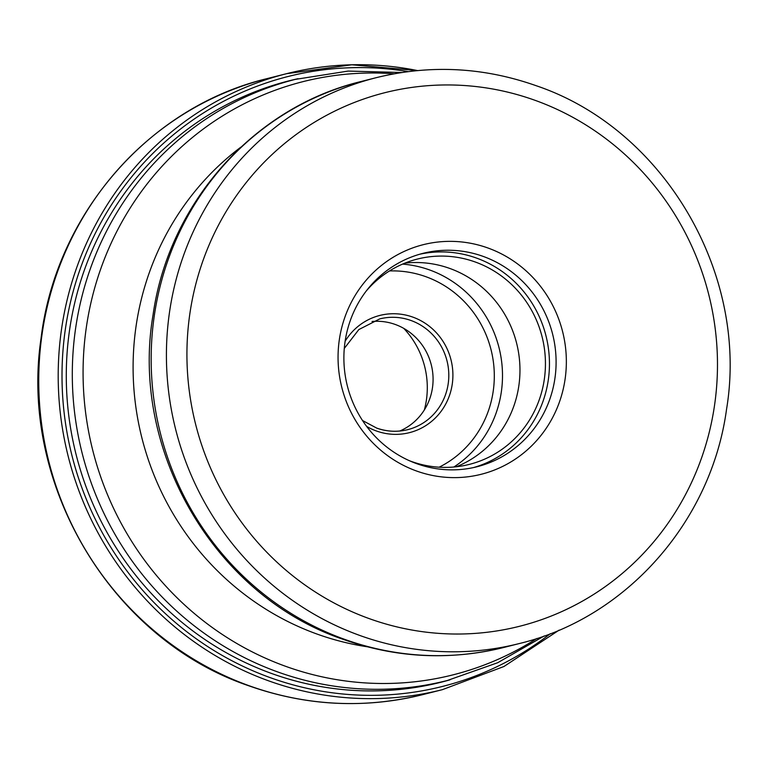 <?xml version="1.0" encoding="UTF-8"?>
<svg xmlns="http://www.w3.org/2000/svg" width="768" height="768" viewBox="0 0 768 768"><rect width="100%" height="100%" fill="white"/><g stroke="black" fill="none" stroke-linecap="round" stroke-linejoin="round"><path stroke-width="1.15" d="M450.038 679.805A310.157 298.291 -104.2 0 1 272.045 673.651A310.157 298.291 -104.2 0 1 66.586 361.766A310.157 298.291 -104.2 0 1 298.051 78.701M487.805 247.949A118.406 113.875 -104.2 0 1 560.659 398.41A118.406 113.875 -104.2 0 1 416.611 471.034A118.406 113.875 -104.2 0 1 343.747 320.573A118.406 113.875 -104.2 0 1 487.805 247.949M416.899 463.738A110.064 105.85 -104.2 0 1 343.93 354.72A110.064 105.85 -104.2 0 1 423.014 253.344A110.064 105.85 -104.2 0 1 483.082 256.368A110.064 105.85 -104.2 0 1 556.051 365.386A110.064 105.85 -104.2 0 1 476.966 466.762A110.064 105.85 -104.2 0 1 416.899 463.738M473.635 467.539A110.064 105.85 75.8 0 0 549.446 365.29A110.064 105.85 75.8 0 0 476.438 258.048A110.064 105.85 75.8 0 0 419.702 254.237M366.307 290.938A105.898 101.846 -104.2 0 1 417.389 259.066A105.898 101.846 -104.2 0 1 475.181 261.974A105.898 101.846 -104.2 0 1 545.395 366.864A105.898 101.846 -104.2 0 1 469.306 464.4A105.898 101.846 -104.2 0 1 411.504 461.491A105.898 101.846 -104.2 0 1 409.21 460.637M456.355 466.762A105.898 101.846 75.8 0 0 519.907 366.47A105.898 101.846 75.8 0 0 449.712 268.416A105.898 101.846 75.8 0 0 404.87 263.146M399.734 431.03A57.12 54.931 75.8 0 0 433.027 376.79A57.12 54.931 75.8 0 0 395.184 324.442A57.12 54.931 75.8 0 0 372.038 321.494M424.349 409.92A83.386 80.189 75.8 0 0 403.728 328.358M422.89 694.589A317.693 305.53 -104.2 0 1 249.504 685.872A317.693 305.53 -104.2 0 1 38.88 371.203A317.693 305.53 -104.2 0 1 267.139 78.595C149.184 106.8 55.776 214.349 41.03 338.525C19.085 484.771 111.629 639.514 249.005 685.862C306.432 706.08 364.397 708.989 422.89 694.589L442.339 689.674A317.693 305.53 75.8 0 1 268.954 680.957A317.693 305.53 75.8 0 1 58.33 366.288A317.693 305.53 75.8 0 1 286.598 73.68L267.139 78.595M417.542 70.57A317.693 305.53 75.8 0 0 286.598 73.68L351.821 64.781L417.619 70.56M408.134 71.616A314.582 302.544 75.8 0 0 69.955 304.426A314.582 302.544 75.8 0 0 270.71 677.818A314.582 302.544 75.8 0 0 550.253 633.725M401.798 72.509L348.144 71.078L295.19 79.411A310.022 298.166 75.8 0 0 72.432 364.954A310.022 298.166 75.8 0 0 277.978 672.038A310.022 298.166 75.8 0 0 278.102 672.086A310.022 298.166 75.8 0 0 447.178 680.544L497.731 662.707L544.253 635.952M536.822 638.486A305.942 294.24 -104.2 0 1 286.166 666.509A305.942 294.24 -104.2 0 1 286.042 666.461A305.942 294.24 -104.2 0 1 88.147 316.32A305.942 294.24 -104.2 0 1 394.051 73.805M240.845 147.158A277.862 267.235 75.8 0 0 136.589 411.965A277.862 267.235 75.8 0 0 317.328 634.166A277.862 267.235 75.8 0 0 317.443 634.205A277.862 267.235 75.8 0 0 367.162 646.762M344.774 639.398A291.84 280.675 -104.2 0 1 344.659 639.36A291.84 280.675 -104.2 0 1 151.286 350.275A291.84 280.675 -104.2 0 1 360.979 81.533C253.958 107.194 168.778 203.174 153.091 314.688C129.696 450.384 214.656 595.997 343.229 639.37C396.278 658.051 449.885 660.73 504.048 647.405A291.84 280.675 -104.2 0 1 344.774 639.398M519.312 643.546C626.227 617.933 711.35 521.549 726.528 409.392C749.165 273.84 663.974 128.765 536.131 85.699C483.341 67.104 430.042 64.435 376.243 77.674A291.84 280.675 75.8 0 0 166.541 346.474A291.84 280.675 75.8 0 0 360.038 635.539A291.84 280.675 75.8 0 0 360.154 635.587A291.84 280.675 75.8 0 0 519.312 643.546L504.048 647.405M534.816 100.234A275.165 264.634 75.8 0 0 200.131 269.117A275.165 264.634 75.8 0 0 369.475 618.71A275.165 264.634 75.8 0 0 369.59 618.749A275.165 264.634 -104.2 0 0 704.275 449.866A275.165 264.634 -104.2 0 0 534.931 100.272A275.165 264.634 75.8 0 0 534.816 100.234M453.859 467.011A110.064 105.85 75.8 0 0 501.648 361.718A110.064 105.85 75.8 0 0 429.6 269.952A110.064 105.85 75.8 0 0 429.485 269.914A110.064 105.85 75.8 0 0 402.557 264.106M439.123 467.203A103.392 99.437 75.8 0 0 494.045 368.458A103.392 99.437 75.8 0 0 425.712 276.643A103.392 99.437 75.8 0 0 389.501 270.941M345.12 341.27A60.451 58.138 75.8 0 1 412.675 317.059A60.451 58.138 -104.2 0 1 412.8 317.098A60.451 58.138 -104.2 0 1 450.019 393.859A60.451 58.138 -104.2 0 1 376.57 431.04A60.451 58.138 -104.2 0 1 376.445 431.002A60.451 58.138 75.8 0 1 366.653 426.422M344.285 348.442L358.829 329.568L379.738 318.902A57.12 54.931 -104.2 0 1 410.794 320.429A57.12 54.931 -104.2 0 1 410.909 320.467A57.12 54.931 -104.2 0 1 448.781 377.04A57.12 54.931 -104.2 0 1 407.741 429.648A57.12 54.931 -104.2 0 1 376.79 428.16M559.104 630.134L503.952 666.499L442.339 689.674M376.243 77.674L360.979 81.533M362.506 420.509L376.685 428.083C386.957 431.702 397.306 432.221 407.741 429.648"/></g></svg>
